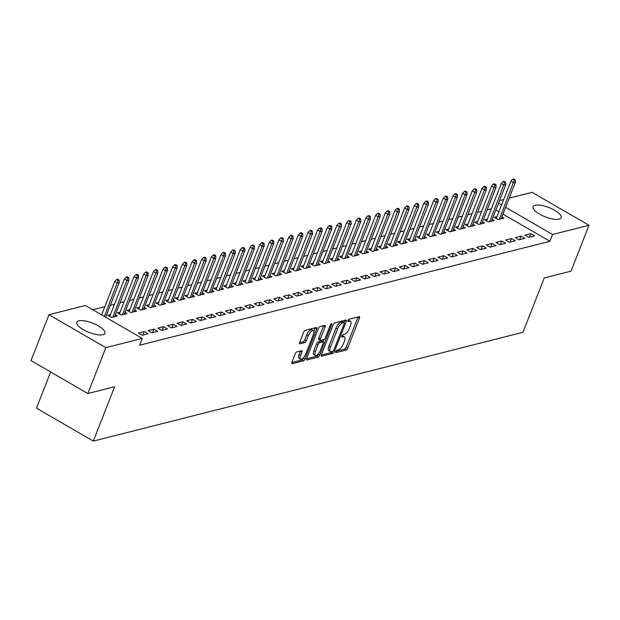 <?xml version="1.0" encoding="UTF-8"?>
<svg xmlns="http://www.w3.org/2000/svg" width="620" height="620" viewBox="0 0 620 620"><rect width="100%" height="100%" fill="white"/><g stroke="black" fill="none" stroke-linecap="round" stroke-linejoin="round"><path stroke-width="0.93" d="M335.831 351.571A1.325 0.527 120.1 0 0 335.823 352.555A1.325 0.527 120.1 0 0 336.032 352.571L346.115 350.021A1.899 0.752 120.1 0 0 347.712 348.115L359.476 318.091A1.899 0.752 120.1 0 0 359.484 316.696A1.899 0.752 120.1 0 0 359.181 316.665L349.106 319.222A1.325 0.527 120.1 0 0 347.983 320.555A1.325 0.527 120.1 0 0 347.983 321.54A1.325 0.527 120.1 0 0 348.192 321.555L349.494 321.222A6.076 2.403 120.1 0 1 350.447 321.307A6.076 2.403 120.1 0 1 350.44 325.795L349.455 328.29A6.076 2.403 120.1 0 1 344.333 334.397L343.031 334.73A1.325 0.527 120.1 0 0 341.907 336.063A1.325 0.527 120.1 0 0 341.907 337.048A1.325 0.527 120.1 0 0 342.116 337.063L343.418 336.738A6.076 2.403 120.1 0 1 344.371 336.815A6.076 2.403 120.1 0 1 344.363 341.302L343.379 343.805A6.076 2.403 120.1 0 1 338.257 349.913L336.947 350.238A1.325 0.527 120.1 0 0 335.831 351.571M78.856 320.835A15.082 4.983 -158.6 0 1 95.627 324.423A15.082 4.983 -158.6 0 1 104.881 333.281A15.082 4.983 -158.6 0 1 102.827 334.722A15.082 4.983 -158.6 0 1 86.048 331.134A15.082 4.983 -158.6 0 1 76.795 322.276A15.082 4.983 -158.6 0 1 78.856 320.835M535.153 205.267A15.082 4.983 -158.6 0 1 551.932 208.855A15.082 4.983 -158.6 0 1 561.178 217.713A15.082 4.983 -158.6 0 1 559.124 219.154A15.082 4.983 -158.6 0 1 542.345 215.566A15.082 4.983 -158.6 0 1 533.099 206.708A15.082 4.983 -158.6 0 1 535.153 205.267M296.794 351.92A1.899 0.752 120.1 0 0 295.197 353.826L291.896 362.251A1.899 0.752 120.1 0 0 291.888 363.653A1.899 0.752 120.1 0 0 292.19 363.676L303.382 360.848A1.899 0.752 120.1 0 0 304.986 358.933L316.75 328.918A1.899 0.752 120.1 0 0 316.75 327.515A1.899 0.752 120.1 0 0 316.456 327.492L305.257 330.328A1.899 0.752 120.1 0 0 303.661 332.235L299.669 342.403A1.899 0.752 120.1 0 0 299.669 343.805A1.899 0.752 120.1 0 0 299.964 343.837L304.753 342.62A1.899 0.752 120.1 0 0 306.358 340.713L308.334 335.668A5.076 2.007 120.1 0 1 313.418 330.631A5.076 2.007 120.1 0 1 313.41 334.382L305.668 354.144A5.076 2.007 120.1 0 1 300.584 359.181A5.076 2.007 120.1 0 1 300.591 355.43L301.878 352.137A1.899 0.752 120.1 0 0 301.886 350.734A1.899 0.752 120.1 0 0 301.584 350.711L296.794 351.92M142.267 338.419L105.842 347.649L48.98 314.712L85.405 305.49L142.267 338.419L139.608 345.216L549.909 241.296L552.567 234.499L505.618 207.305M509.206 198.152L532.138 192.347L589 225.277L571.02 271.149L544.251 277.93L522.947 332.297L93.318 441.107L114.63 386.74L87.862 393.522L105.842 347.649M589 225.277L552.567 234.499M321.392 354.779A1.899 0.752 120.1 0 0 321.392 356.182A1.899 0.752 120.1 0 0 321.687 356.206L332.878 353.369A1.899 0.752 120.1 0 0 334.482 351.463L346.247 321.447A1.899 0.752 120.1 0 0 346.247 320.044A1.899 0.752 120.1 0 0 345.952 320.021L334.761 322.849A1.899 0.752 120.1 0 0 333.157 324.764L321.392 354.779M318.13 357.104L306.939 359.941A1.899 0.752 120.1 0 1 306.644 359.918A1.899 0.752 120.1 0 1 306.644 358.515L318.409 328.499A1.899 0.752 120.1 0 1 320.013 326.593L324.803 325.376A1.899 0.752 120.1 0 1 325.097 325.399A1.899 0.752 120.1 0 1 325.097 326.802L320.323 338.977A1.899 0.752 120.1 0 0 320.323 340.38A1.899 0.752 120.1 0 0 320.618 340.403L323.795 339.597A1.899 0.752 120.1 0 0 325.399 337.691L330.367 325.019A1.325 0.527 120.1 0 1 331.692 323.702A1.325 0.527 120.1 0 1 331.692 324.678L319.734 355.198A1.899 0.752 120.1 0 1 318.13 357.104L316.595 356.221L306.559 358.763M50.654 371.969L36.464 408.177L93.318 441.107M148.079 333.793L144.235 331.568L138.438 333.041L142.282 335.265L148.079 333.793M110.468 314.542L107.702 315.239L111.546 317.463L117.343 315.991L115.32 314.821M167.408 328.902L163.564 326.678L157.767 328.143L161.611 330.367L167.408 328.902M129.797 309.644L127.03 310.341L130.874 312.565L136.671 311.101L134.641 309.923M186.736 324.004L182.892 321.78L177.095 323.253L180.931 325.477L186.736 324.004M149.118 304.746L146.359 305.451L150.203 307.675L156 306.203L153.969 305.032M206.057 319.114L202.221 316.882L196.416 318.354L200.26 320.579L206.057 319.114M168.446 299.855L165.687 300.553L169.524 302.777L175.321 301.312L173.298 300.134M225.386 314.216L221.542 311.992L215.745 313.457L219.588 315.681L225.386 314.216M187.775 294.957L185.008 295.655L188.852 297.887L194.649 296.414L192.626 295.244M244.714 309.318L240.87 307.094L235.073 308.566L238.917 310.791L244.714 309.318M207.096 290.067L204.337 290.764L208.181 292.989L213.978 291.516L211.947 290.346M264.043 304.428L260.199 302.204L254.401 303.668L258.238 305.892L264.043 304.428M226.424 285.169L223.665 285.867L227.509 288.091L233.306 286.626L231.276 285.448M283.363 299.53L279.527 297.305L273.722 298.778L277.566 301.002L283.363 299.53M245.753 280.271L242.994 280.976L246.83 283.201L252.627 281.728L250.604 280.558M302.692 294.639L298.848 292.415L293.051 293.88L296.895 296.104L302.692 294.639M265.081 275.381L262.314 276.078L266.158 278.303L271.955 276.838L269.933 275.66M322.02 289.742L318.176 287.517L312.379 288.982L316.223 291.206L322.02 289.742M284.402 270.483L281.643 271.188L285.487 273.412L291.284 271.94L289.253 270.769M341.341 284.844L337.505 282.619L331.708 284.092L335.544 286.316L341.341 284.844M303.73 265.592L300.971 266.29L304.815 268.514L310.612 267.05L308.582 265.872M360.67 279.953L356.826 277.729L351.029 279.194L354.873 281.418L360.67 279.953M323.059 260.695L320.3 261.392L324.136 263.616L329.933 262.151L327.91 260.974M379.998 275.055L376.154 272.831L370.357 274.303L374.201 276.528L379.998 275.055M342.387 255.797L339.621 256.502L343.464 258.726L349.262 257.254L347.231 256.083M399.327 270.165L395.483 267.941L389.685 269.406L393.529 271.63L399.327 270.165M361.708 250.906L358.949 251.604L362.793 253.828L368.59 252.363L366.56 251.185M418.647 265.267L414.811 263.043L409.014 264.507L412.85 266.74L418.647 265.267M381.037 246.008L378.278 246.713L382.114 248.938L387.919 247.465L385.888 246.295M437.976 260.369L434.132 258.145L428.335 259.617L432.179 261.841L437.976 260.369M400.365 241.118L397.598 241.815L401.442 244.04L407.239 242.575L405.216 241.397M457.304 255.479L453.46 253.254L447.663 254.719L451.507 256.944L457.304 255.479M419.693 236.22L416.927 236.917L420.771 239.142L426.568 237.677L424.537 236.499M476.633 250.581L472.789 248.356L466.992 249.829L470.836 252.053L476.633 250.581M439.014 231.33L436.255 232.027L440.099 234.251L445.896 232.779L443.866 231.609M495.954 245.69L492.117 243.466L486.32 244.931L490.157 247.155L495.954 245.69M458.343 226.432L455.584 227.129L459.42 229.353L465.225 227.889L463.194 226.711M515.282 240.792L511.438 238.568L505.641 240.033L509.485 242.265L515.282 240.792M477.671 221.534L474.904 222.239L478.749 224.463L484.546 222.991L482.523 221.821M534.611 235.902L530.767 233.67L524.97 235.143L528.814 237.367L534.611 235.902M497 216.644L494.233 217.341L498.077 219.565L503.874 218.101L501.844 216.922M549.909 241.296L502.952 214.101M498.906 211.761L495.861 209.994M491.365 208.793L487.212 209.847M481.701 211.242L477.547 212.296M472.045 213.691L467.883 214.737M462.381 216.132L458.226 217.186M452.716 218.581L448.562 219.635M443.052 221.03L438.898 222.084M433.388 223.479L429.234 224.533M423.724 225.928L419.57 226.974M414.059 228.369L409.905 229.423M404.403 230.818L400.241 231.872M394.738 233.267L390.577 234.321M385.074 235.716L380.92 236.77M375.41 238.158L371.256 239.212M365.746 240.606L361.592 241.661M356.082 243.056L351.928 244.11M346.417 245.504L342.263 246.559M336.753 247.953L332.599 249M327.096 250.395L322.935 251.449M317.432 252.844L313.271 253.898M307.768 255.293L303.614 256.347M298.104 257.742L293.95 258.796M288.44 260.191L284.286 261.237M278.775 262.632L274.621 263.686M269.111 265.081L264.957 266.135M259.447 267.53L255.293 268.584M249.79 269.979L245.629 271.033M240.126 272.428L235.972 273.474M230.462 274.869L226.308 275.923M220.797 277.318L216.644 278.372M211.133 279.767L206.979 280.821M201.469 282.216L197.315 283.27M191.805 284.665L187.651 285.712M182.148 287.106L177.987 288.161M172.484 289.555L168.322 290.61M162.82 292.005L158.666 293.058M153.156 294.454L149.001 295.507M143.491 296.903L139.337 297.949M133.827 299.344L129.673 300.398M124.163 301.793L120.009 302.847M114.499 304.242L110.344 305.296M104.842 306.691L92.76 309.744M487.336 219.093L484.569 219.79L488.413 222.014L494.21 220.542L492.187 219.371M524.946 238.344L521.102 236.119L515.305 237.592L519.149 239.816L524.946 238.344M468.007 223.983L465.248 224.68L469.084 226.912L474.881 225.44L472.858 224.269M505.618 243.242L501.782 241.017L495.977 242.482L499.821 244.706L505.618 243.242M448.679 228.881L445.92 229.578L449.764 231.803L455.561 230.338L453.53 229.16M486.297 248.14L482.453 245.908L476.656 247.38L480.492 249.604L486.297 248.14M429.35 233.771L426.591 234.476L430.435 236.701L436.232 235.228L434.202 234.058M466.969 253.03L463.125 250.806L457.328 252.27L461.171 254.502L466.969 253.03M410.029 238.669L407.262 239.367L411.107 241.591L416.904 240.126L414.881 238.948M447.64 257.928L443.796 255.704L437.999 257.168L441.843 259.392L447.64 257.928M390.701 243.567L387.942 244.264L391.778 246.489L397.575 245.016L395.552 243.846M428.311 262.818L424.475 260.594L418.671 262.066L422.514 264.291L428.311 262.818M371.372 248.457L368.613 249.155L372.457 251.379L378.254 249.914L376.224 248.736M408.991 267.716L405.147 265.492L399.35 266.957L403.186 269.181L408.991 267.716M352.051 253.355L349.285 254.053L353.129 256.277L358.926 254.812L356.895 253.634M389.662 272.606L385.818 270.382L380.021 271.854L383.865 274.079L389.662 272.606M332.723 258.246L329.956 258.951L333.8 261.175L339.597 259.703L337.575 258.532M370.334 277.504L366.49 275.28L360.693 276.745L364.537 278.977L370.334 277.504M313.394 263.144L310.635 263.841L314.472 266.065L320.276 264.601L318.246 263.423M351.005 282.402L347.169 280.178L341.364 281.643L345.208 283.867L351.005 282.402M294.066 268.034L291.307 268.739L295.151 270.963L300.948 269.491L298.918 268.321M331.685 287.293L327.841 285.068L322.044 286.541L325.88 288.765L331.685 287.293M274.745 272.932L271.978 273.629L275.822 275.853L281.62 274.389L279.589 273.211M312.356 292.19L308.512 289.966L302.715 291.431L306.559 293.655L312.356 292.19M255.417 277.83L252.65 278.527L256.494 280.752L262.291 279.287L260.268 278.109M293.028 297.081L289.183 294.856L283.387 296.329L287.231 298.553L293.028 297.081M236.088 282.72L233.329 283.418L237.165 285.649L242.97 284.177L240.94 283.007M273.699 301.979L269.863 299.755L264.066 301.219L267.902 303.444L273.699 301.979M216.76 287.618L214.001 288.315L217.845 290.54L223.642 289.075L221.611 287.897M254.378 306.877L250.534 304.645L244.737 306.117L248.581 308.341L254.378 306.877M197.439 292.508L194.672 293.214L198.516 295.438L204.313 293.965L202.283 292.795M235.05 311.767L231.206 309.543L225.409 311.015L229.253 313.24L235.05 311.767M178.111 297.406L175.344 298.104L179.188 300.328L184.985 298.863L182.962 297.685M215.721 316.665L211.877 314.441L206.08 315.906L209.924 318.13L215.721 316.665M158.782 302.304L156.023 303.002L159.859 305.226L165.664 303.754L163.633 302.583M196.393 321.555L192.556 319.331L186.76 320.803L190.596 323.028L196.393 321.555M139.453 307.195L136.695 307.892L140.538 310.124L146.335 308.651L144.305 307.481M177.072 326.453L173.228 324.229L167.431 325.694L171.275 327.918L177.072 326.453M120.133 312.092L117.366 312.79L121.21 315.014L127.007 313.55L124.977 312.372M157.744 331.351L153.9 329.119L148.102 330.592L151.947 332.816L157.744 331.351M87.862 393.522L31 360.592L48.98 314.712M499.542 200.601L503.696 199.547M501.572 204.964L498.519 203.197M530.767 233.67L529.379 237.228M521.102 236.119L519.715 239.669M511.438 238.568L510.051 242.118M501.782 241.017L500.387 244.567M492.117 243.466L490.722 247.016M482.453 245.908L481.058 249.465M472.789 248.356L471.394 251.906M463.125 250.806L461.737 254.355M453.46 253.254L452.073 256.804M443.796 255.704L442.409 259.253M434.132 258.145L432.745 261.702M424.475 260.594L423.08 264.143M414.811 263.043L413.416 266.592M405.147 265.492L403.752 269.041M395.483 267.941L394.088 271.49M385.818 270.382L384.431 273.931M376.154 272.831L374.767 276.38M366.49 275.28L365.103 278.829M356.826 277.729L355.438 281.279M347.169 280.178L345.774 283.728M337.505 282.619L336.11 286.169M327.841 285.068L326.446 288.618M318.176 287.517L316.781 291.067M308.512 289.966L307.125 293.516M298.848 292.415L297.461 295.965M289.183 294.856L287.796 298.406M279.527 297.305L278.132 300.855M269.863 299.755L268.468 303.304M260.199 302.204L258.803 305.753M250.534 304.645L249.139 308.202M240.87 307.094L239.483 310.643M231.206 309.543L229.819 313.092M221.542 311.992L220.154 315.541M211.877 314.441L210.49 317.99M202.221 316.882L200.826 320.439M192.556 319.331L191.161 322.881M182.892 321.78L181.497 325.329M173.228 324.229L171.833 327.779M163.564 326.678L162.177 330.228M153.9 329.119L152.512 332.676M144.235 331.568L142.848 335.118M344.371 336.815L342.829 335.924A6.076 2.403 120.1 0 0 342.015 335.815M350.447 321.307L348.913 320.416A6.076 2.403 120.1 0 0 348.099 320.308M335.939 351.315L344.573 349.13A1.899 0.752 120.1 0 0 346.177 347.223L357.942 317.208A1.899 0.752 120.1 0 0 358.027 316.96M343.953 322.493L344.712 320.555A1.899 0.752 120.1 0 0 344.798 320.308M321.307 355.028L331.344 352.486A1.899 0.752 120.1 0 0 332.545 351.354M332.754 351.3A1.325 0.527 120.1 0 0 333.87 349.967L344.201 323.617A1.325 0.527 120.1 0 0 344.201 322.632A1.325 0.527 120.1 0 0 343.992 322.617L342.62 322.966A6.076 2.403 120.1 0 0 337.489 329.073L330.429 347.084A6.076 2.403 120.1 0 0 330.421 351.571A6.076 2.403 120.1 0 0 331.375 351.649L332.754 351.3M342.783 321.92A1.325 0.527 120.1 0 0 342.666 321.749A1.325 0.527 120.1 0 0 342.457 321.726L343.992 322.617M330.421 351.571L328.887 350.68A6.076 2.403 120.1 0 1 328.894 346.192L335.955 328.181A6.076 2.403 120.1 0 1 341.078 322.075L342.457 321.726M320.323 340.38L318.781 339.489A1.899 0.752 120.1 0 1 318.788 338.086L323.555 325.911A1.899 0.752 120.1 0 0 323.648 325.671M323.989 339.52L323.059 341.891M318.432 353.71L318.2 354.307L319.734 355.198M315.371 351.61A5.076 2.007 120.1 0 0 315.363 355.361A5.076 2.007 120.1 0 0 320.447 350.323L323.175 343.364A1.899 0.752 120.1 0 0 323.175 341.961A1.899 0.752 120.1 0 0 322.881 341.938L319.703 342.736A1.899 0.752 120.1 0 0 318.099 344.65L315.371 351.61L313.836 350.719A5.076 2.007 120.1 0 0 313.829 354.469L315.363 355.361M321.811 341.318A1.899 0.752 120.1 0 0 321.64 341.07A1.899 0.752 120.1 0 0 321.346 341.047L322.881 341.938M313.836 350.719L316.564 343.759A1.899 0.752 120.1 0 1 318.169 341.853L321.346 341.047M316.595 356.221A1.899 0.752 120.1 0 0 318.2 354.307M300.584 359.181L299.049 358.29A5.076 2.007 120.1 0 1 299.057 354.539L300.344 351.246A1.899 0.752 120.1 0 0 300.429 350.998M313.418 330.631L311.883 329.739A5.076 2.007 120.1 0 0 306.799 334.777L308.334 335.668M299.584 342.651L303.219 341.728A1.899 0.752 120.1 0 0 304.823 339.822L306.799 334.777M313.898 331.382L315.208 328.026A1.899 0.752 120.1 0 0 315.301 327.779M291.811 362.499L301.847 359.957A1.899 0.752 120.1 0 0 303.444 358.042L303.645 357.531M515.298 179.777L513.763 178.893L512.794 179.133L514.337 180.025L515.298 179.777L515.437 182.249L513.693 182.691L510.934 181.087L496.264 218.519M514.337 180.025L499.371 219.24M515.437 182.249L501.115 218.798M510.934 181.087L512.794 179.133M505.641 182.226L504.099 181.334L503.138 181.583L504.672 182.474L505.641 182.226L505.773 184.698L504.037 185.132L501.27 183.536L486.599 220.96M504.672 182.474L489.707 221.689M505.773 184.698L491.451 221.247M501.27 183.536L503.138 181.583M495.977 184.675L494.435 183.784L493.474 184.032L495.008 184.923L495.977 184.675L496.108 187.139L494.373 187.581L491.606 185.977L476.935 223.409M495.008 184.923L480.043 224.13M496.108 187.139L481.786 223.688M491.606 185.977L493.474 184.032M486.312 187.124L484.77 186.233L483.809 186.481L485.344 187.364L486.312 187.124L486.444 189.588L484.708 190.03L481.942 188.426L467.271 225.858M485.344 187.364L470.386 226.579M486.444 189.588L472.122 226.137M481.942 188.426L483.809 186.481M476.648 189.573L475.114 188.681L474.145 188.922L475.68 189.813L476.648 189.573L476.78 192.037L475.044 192.479L472.277 190.875L457.607 228.307M475.68 189.813L460.722 229.028M476.78 192.037L462.458 228.586M472.277 190.875L474.145 188.922M466.984 192.014L465.45 191.131L464.481 191.371L466.015 192.262L466.984 192.014L467.124 194.486L465.38 194.928L462.613 193.324L447.942 230.756M466.015 192.262L451.058 231.477M467.124 194.486L452.794 231.035M462.613 193.324L464.481 191.371M457.32 194.463L455.785 193.572L454.817 193.82L456.351 194.711L457.32 194.463L457.459 196.928L455.716 197.369L452.949 195.773L438.286 233.197M456.351 194.711L441.393 233.926M457.459 196.928L443.13 233.484M452.949 195.773L454.817 193.82M447.656 196.912L446.121 196.021L445.152 196.269L446.695 197.16L447.656 196.912L447.795 199.376L446.051 199.818L443.285 198.214L428.621 235.647M446.695 197.16L431.729 236.367M447.795 199.376L433.473 235.926M443.285 198.214L445.152 196.269M437.991 199.361L436.457 198.47L435.488 198.718L437.03 199.601L437.991 199.361L438.131 201.826L436.395 202.267L433.628 200.663L418.957 238.096M437.03 199.601L422.065 238.816M438.131 201.826L423.809 238.374M433.628 200.663L435.488 198.718M428.335 201.81L426.793 200.919L425.832 201.159L427.366 202.05L428.335 201.81L428.466 204.274L426.731 204.716L423.964 203.112L409.293 240.544M427.366 202.05L412.401 241.265M428.466 204.274L414.144 240.824M423.964 203.112L425.832 201.159M418.671 204.251L417.128 203.368L416.167 203.608L417.702 204.499L418.671 204.251L418.802 206.724L417.066 207.165L414.3 205.561L399.629 242.986M417.702 204.499L402.744 243.714M418.802 206.724L404.48 243.272M414.3 205.561L416.167 203.608M409.006 206.7L407.472 205.809L406.503 206.057L408.038 206.948L409.006 206.7L409.138 209.165L407.402 209.606L404.635 208.01L389.965 245.435M408.038 206.948L393.08 246.156M409.138 209.165L394.816 245.722M404.635 208.01L406.503 206.057M399.342 209.149L397.808 208.258L396.839 208.506L398.373 209.397L399.342 209.149L399.474 211.614L397.738 212.056L394.971 210.451L380.3 247.884M398.373 209.397L383.416 248.604M399.474 211.614L385.152 248.163M394.971 210.451L396.839 208.506M389.678 211.598L388.143 210.707L387.175 210.947L388.709 211.838L389.678 211.598L389.817 214.063L388.074 214.504L385.307 212.9L370.636 250.333M388.709 211.838L373.752 251.054M389.817 214.063L375.488 250.612M385.307 212.9L387.175 210.947M380.013 214.047L378.479 213.156L377.51 213.396L379.053 214.287L380.013 214.047L380.153 216.512L378.409 216.953L375.642 215.349L360.979 252.782M379.053 214.287L364.087 253.503M380.153 216.512L365.823 253.061M375.642 215.349L377.51 213.396M370.349 216.488L368.815 215.605L367.846 215.845L369.388 216.737L370.349 216.488L370.489 218.961L368.745 219.395L365.978 217.798L351.315 255.223M369.388 216.737L354.423 255.952M370.489 218.961L356.167 255.51M365.978 217.798L367.846 215.845M360.685 218.938L359.151 218.046L358.19 218.294L359.724 219.185L360.685 218.938L360.825 221.402L359.089 221.844L356.322 220.247L341.651 257.672M359.724 219.185L344.759 258.393M360.825 221.402L346.503 257.959M356.322 220.247L358.19 218.294M351.029 221.387L349.486 220.495L348.525 220.743L350.06 221.635L351.029 221.387L351.16 223.851L349.424 224.293L346.658 222.688L331.987 260.121M350.06 221.635L335.094 260.842M351.16 223.851L336.838 260.4M346.658 222.688L348.525 220.743M341.364 223.835L339.822 222.944L338.861 223.185L340.396 224.076L341.364 223.835L341.496 226.3L339.76 226.742L336.993 225.138L322.322 262.57M340.396 224.076L325.438 263.291M341.496 226.3L327.174 262.849M336.993 225.138L338.861 223.185M331.7 226.285L330.166 225.393L329.197 225.633L330.731 226.525L331.7 226.285L331.832 228.749L330.096 229.191L327.329 227.587L312.658 265.019M330.731 226.525L315.774 265.74M331.832 228.749L317.51 265.298M327.329 227.587L329.197 225.633M322.036 228.726L320.501 227.835L319.533 228.083L321.067 228.974L322.036 228.726L322.175 231.198L320.431 231.632L317.665 230.036L302.994 267.46M321.067 228.974L306.11 268.189M322.175 231.198L307.846 267.747M317.665 230.036L319.533 228.083M312.372 231.175L310.837 230.284L309.868 230.531L311.403 231.423L312.372 231.175L312.511 233.639L310.767 234.081L308.001 232.485L293.338 269.909M311.403 231.423L296.445 270.63M312.511 233.639L298.181 270.196M308.001 232.485L309.868 230.531M302.707 233.624L301.173 232.733L300.204 232.981L301.746 233.864L302.707 233.624L302.847 236.088L301.103 236.53L298.336 234.926L283.673 272.358M301.746 233.864L286.781 273.079M302.847 236.088L288.525 272.637M298.336 234.926L300.204 232.981M293.043 236.073L291.508 235.181L290.54 235.422L292.082 236.313L293.043 236.073L293.183 238.537L291.439 238.979L288.68 237.375L274.009 274.807M292.082 236.313L277.117 275.528M293.183 238.537L278.861 275.086M288.68 237.375L290.54 235.422M283.387 238.514L281.844 237.631L280.883 237.871L282.418 238.762L283.387 238.514L283.518 240.986L281.782 241.428L279.015 239.824L264.345 277.256M282.418 238.762L267.453 277.977M283.518 240.986L269.196 277.535M279.015 239.824L280.883 237.871M273.722 240.963L272.18 240.072L271.219 240.32L272.754 241.211L273.722 240.963L273.854 243.435L272.118 243.869L269.351 242.273L254.681 279.697M272.754 241.211L257.788 280.426M273.854 243.435L259.532 279.984M269.351 242.273L271.219 240.32M264.058 243.412L262.516 242.521L261.555 242.769L263.089 243.66L264.058 243.412L264.19 245.876L262.454 246.318L259.687 244.722L245.016 282.147M263.089 243.66L248.132 282.867M264.19 245.876L249.868 282.433M259.687 244.722L261.555 242.769M254.394 245.861L252.859 244.97L251.891 245.218L253.425 246.101L254.394 245.861L254.526 248.326L252.79 248.767L250.023 247.163L235.352 284.596M253.425 246.101L238.468 285.316M254.526 248.326L240.203 284.875M250.023 247.163L251.891 245.218M244.729 248.31L243.195 247.419L242.226 247.659L243.761 248.55L244.729 248.31L244.869 250.774L243.125 251.216L240.358 249.612L225.688 287.045M243.761 248.55L228.803 287.765M244.869 250.774L230.539 287.324M240.358 249.612L242.226 247.659M235.065 250.751L233.531 249.868L232.562 250.108L234.097 250.999L235.065 250.751L235.205 253.224L233.461 253.665L230.694 252.061L216.031 289.494M234.097 250.999L219.139 290.214M235.205 253.224L220.875 289.772M230.694 252.061L232.562 250.108M225.401 253.2L223.867 252.309L222.898 252.557L224.44 253.448L225.401 253.2L225.54 255.672L223.797 256.106L221.03 254.51L206.367 291.935M224.44 253.448L209.475 292.663M225.54 255.672L211.219 292.221M221.03 254.51L222.898 252.557M215.737 255.649L214.202 254.758L213.233 255.006L214.776 255.897L215.737 255.649L215.876 258.114L214.14 258.555L211.374 256.951L196.703 294.384M214.776 255.897L199.81 295.104M215.876 258.114L201.554 294.671M211.374 256.951L213.233 255.006M206.08 258.098L204.538 257.207L203.577 257.455L205.112 258.339L206.08 258.098L206.212 260.563L204.476 261.005L201.709 259.4L187.038 296.833M205.112 258.339L190.146 297.553M206.212 260.563L191.89 297.112M201.709 259.4L203.577 257.455M196.416 260.547L194.874 259.656L193.913 259.896L195.447 260.788L196.416 260.547L196.548 263.012L194.812 263.454L192.045 261.849L177.374 299.282M195.447 260.788L180.49 300.003M196.548 263.012L182.226 299.561M192.045 261.849L193.913 259.896M186.752 262.988L185.217 262.105L184.249 262.345L185.783 263.237L186.752 262.988L186.883 265.461L185.148 265.903L182.381 264.298L167.71 301.731M185.783 263.237L170.826 302.452M186.883 265.461L172.561 302.01M182.381 264.298L184.249 262.345M177.088 265.438L175.553 264.546L174.584 264.794L176.119 265.685L177.088 265.438L177.219 267.91L175.483 268.344L172.717 266.747L158.046 304.172M176.119 265.685L161.161 304.901M177.219 267.91L162.897 304.459M172.717 266.747L174.584 264.794M167.423 267.887L165.889 266.995L164.92 267.243L166.454 268.135L167.423 267.887L167.563 270.351L165.819 270.793L163.052 269.188L148.382 306.621M166.454 268.135L151.497 307.342M167.563 270.351L153.233 306.908M163.052 269.188L164.92 267.243M157.759 270.336L156.225 269.444L155.256 269.692L156.798 270.576L157.759 270.336L157.899 272.8L156.155 273.242L153.388 271.637L138.725 309.07M156.798 270.576L141.833 309.791M157.899 272.8L143.569 309.349M153.388 271.637L155.256 269.692M148.095 272.785L146.56 271.893L145.592 272.133L147.134 273.025L148.095 272.785L148.234 275.249L146.491 275.691L143.724 274.087L129.061 311.519M147.134 273.025L132.168 312.24M148.234 275.249L133.912 311.798M143.724 274.087L145.592 272.133M138.43 275.226L136.896 274.342L135.927 274.583L137.47 275.474L138.43 275.226L138.57 277.698L136.834 278.14L134.067 276.536L119.397 313.968M137.47 275.474L122.504 314.689M138.57 277.698L124.248 314.247M134.067 276.536L135.927 274.583M128.774 277.675L127.232 276.784L126.271 277.031L127.805 277.923L128.774 277.675L128.906 280.147L127.17 280.581L124.403 278.985L109.732 316.409M127.805 277.923L112.84 317.138M128.906 280.147L114.584 316.696M124.403 278.985L126.271 277.031M119.11 280.124L117.567 279.233L116.607 279.481L118.141 280.372L119.11 280.124L119.242 282.588L117.506 283.03L114.739 281.426L101.626 314.882M118.141 280.372L104.392 316.487M119.242 282.588L105.671 317.223M114.739 281.426L116.607 279.481M341.976 335.901L343.418 336.738M348.053 320.393L349.494 321.222M357.942 317.208L359.476 318.091M346.177 347.223L347.712 348.115M344.573 349.13L346.115 350.021M344.712 320.555L346.247 321.447M333.374 350.819L334.482 351.463M331.344 352.486L332.878 353.369M321.222 355.934L321.687 356.206M341.078 322.075L342.62 322.966M335.955 328.181L337.489 329.073M328.894 346.192L330.429 347.084M306.474 359.67L306.939 359.941M323.555 325.911L325.097 326.802M318.788 338.086L320.323 338.977M330.847 324.19L331.692 324.678M318.169 341.853L319.703 342.736M316.564 343.759L318.099 344.65M300.344 351.246L301.878 352.137M299.057 354.539L300.591 355.43M304.823 339.822L306.358 340.713M303.219 341.728L304.753 342.62M299.499 343.565L299.964 343.837M315.208 328.026L316.75 328.918M303.444 358.042L304.986 358.933M301.847 359.957L303.382 360.848M291.718 363.405L292.19 363.676M342.666 321.749L344.201 322.632M321.64 341.07L323.175 341.961"/></g></svg>
